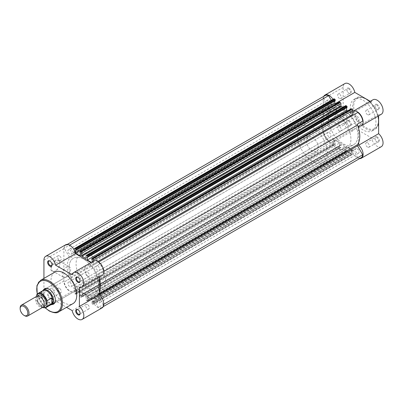<?xml version="1.0" encoding="UTF-8"?>
<svg xmlns="http://www.w3.org/2000/svg" width="403" height="403" viewBox="0 0 403 403"><rect width="100%" height="100%" fill="white"/><g stroke="black" fill="none" stroke-linecap="round" stroke-linejoin="round"><path stroke-width="0.3" stroke-dasharray="2.02 1.51" d="M49.841 298.542A3.133 1.808 60 0 1 47.625 294.704A3.133 1.808 60 0 1 49.841 293.424L49.841 293.424A3.133 1.808 60 0 1 52.058 297.263A3.133 1.808 60 0 1 49.841 298.542M50.214 293.636L49.841 293.424L50.214 293.636A2.614 1.506 -120 0 0 48.904 293.51A2.614 1.506 -120 0 0 48.506 295.601A2.614 1.506 -120 0 0 50.214 297.903A2.614 1.506 -120 0 0 51.519 298.034A2.614 1.506 -120 0 0 52.058 296.84A2.614 1.506 -120 0 0 50.214 293.636L50.214 293.636M52.052 264.615A2.614 1.506 -120 0 0 52.058 264.418A2.614 1.506 -120 0 0 50.214 261.22L49.841 261.008M49.841 261.003L50.214 261.22A2.614 1.506 -120 0 0 50.037 261.129M80.126 280.826A2.614 1.506 -120 0 0 80.137 280.629A2.614 1.506 -120 0 0 78.288 277.43L77.92 277.214L78.288 277.43A2.614 1.506 -120 0 0 78.111 277.335M80.126 313.247A2.614 1.506 -120 0 0 80.137 313.045A2.614 1.506 -120 0 0 78.288 309.847L77.92 309.635L78.288 309.847A2.614 1.506 -120 0 0 78.111 309.756M51.78 304.517A8.881 5.128 60 0 1 49.106 303.661A8.881 5.128 60 0 1 43.423 290.039M55.382 299.817A8.357 4.826 -120 0 0 55.382 299.61A8.357 4.826 -120 0 0 49.473 289.374L49.106 289.158L49.473 289.374A8.357 4.826 -120 0 0 49.292 289.268M86.67 265.068L45.292 288.956A8.357 4.826 -120 0 0 44.013 295.656A8.357 4.826 -120 0 0 49.473 303.021A8.357 4.826 -120 0 0 53.654 303.439L95.027 279.551A8.357 4.826 -120 0 0 96.307 272.851A8.357 4.826 -120 0 0 90.846 265.486A8.357 4.826 -120 0 0 86.67 265.068A8.357 4.826 -120 0 0 85.386 271.768A8.357 4.826 -120 0 0 90.846 279.133A8.357 4.826 -120 0 0 95.027 279.551M55.312 260.388A6.503 3.753 120 0 0 50.713 268.353A6.503 3.753 120 0 0 55.312 271.007L55.312 271.007A6.503 3.753 120 0 0 59.906 263.043A6.503 3.753 120 0 0 55.312 260.388M55.679 270.791L55.312 271.007L55.679 270.791A5.98 3.451 -60 0 1 52.687 271.088A5.98 3.451 -60 0 1 51.775 266.297A5.98 3.451 -60 0 1 55.679 261.028A5.98 3.451 -60 0 1 58.667 260.731A5.98 3.451 -60 0 1 59.906 263.471A5.98 3.451 -60 0 1 55.679 270.791L55.679 270.791M66.394 276.977A5.98 3.451 -60 0 1 63.402 277.274A5.98 3.451 -60 0 1 62.485 272.483A5.98 3.451 -60 0 1 66.394 267.214A5.98 3.451 -60 0 1 69.381 266.917A5.98 3.451 -60 0 1 70.298 271.708A5.98 3.451 -60 0 1 66.394 276.977M65.613 244.807A8.357 4.826 -120 0 0 63.881 248.636L63.881 281.052A8.357 4.826 -120 0 0 69.79 291.293A8.357 4.826 -120 0 0 73.971 291.707A8.357 4.826 -120 0 0 75.512 289.48L92.146 299.076A8.357 4.826 -120 0 0 97.869 307.499A8.357 4.826 -120 0 0 102.045 307.917M43.932 278.402L43.932 292.573A8.357 4.826 -120 0 0 49.841 302.809A8.357 4.826 -120 0 0 54.022 303.222A8.357 4.826 -120 0 0 55.564 300.996L66.545 307.333M92.146 299.076L72.197 310.597M59.448 255.885A2.614 1.506 -120 0 0 58.143 255.759A2.614 1.506 -120 0 0 57.74 257.849A2.614 1.506 -120 0 0 59.448 260.152A2.614 1.506 -120 0 0 60.752 260.283A2.614 1.506 -120 0 0 61.155 258.187A2.614 1.506 -120 0 0 59.448 255.885M87.522 272.096A2.614 1.506 -120 0 0 86.217 271.965A2.614 1.506 -120 0 0 85.819 274.06A2.614 1.506 -120 0 0 87.522 276.362A2.614 1.506 -120 0 0 88.831 276.493A2.614 1.506 -120 0 0 89.229 274.398A2.614 1.506 -120 0 0 87.522 272.096M59.448 288.306A2.614 1.506 -120 0 0 58.143 288.175A2.614 1.506 -120 0 0 57.74 290.271A2.614 1.506 -120 0 0 59.448 292.573A2.614 1.506 -120 0 0 60.752 292.699A2.614 1.506 -120 0 0 61.155 290.608A2.614 1.506 -120 0 0 59.448 288.306M87.522 304.517A2.614 1.506 -120 0 0 86.217 304.386A2.614 1.506 -120 0 0 85.819 306.481A2.614 1.506 -120 0 0 87.522 308.784A2.614 1.506 -120 0 0 88.831 308.91A2.614 1.506 -120 0 0 89.229 306.819A2.614 1.506 -120 0 0 87.522 304.517M54.788 272.136A18.18 10.498 -120 0 0 52.002 286.704A18.18 10.498 -120 0 0 63.881 302.724A18.18 10.498 -120 0 0 72.968 303.625M97.949 261.446A20.896 12.065 -120 0 0 90.846 255.245A20.896 12.065 -120 0 0 80.398 254.212A20.896 12.065 -120 0 0 77.195 270.957A20.896 12.065 -120 0 0 90.846 289.374A20.896 12.065 -120 0 0 101.299 290.407A20.896 12.065 -120 0 0 98.005 261.512M83.829 293.424A20.896 12.065 -120 0 0 94.277 294.462A20.896 12.065 -120 0 0 97.481 277.712A20.896 12.065 -120 0 0 83.829 259.3A20.896 12.065 -120 0 0 73.381 258.263A20.896 12.065 -120 0 0 70.177 275.012A20.896 12.065 -120 0 0 83.829 293.424A20.896 12.065 60 0 1 70.177 275.012A20.896 12.065 60 0 1 73.381 258.263A20.896 12.065 60 0 1 83.829 259.3A20.896 12.065 60 0 1 97.481 277.712A20.896 12.065 60 0 1 94.277 294.462A20.896 12.065 60 0 1 83.829 293.424M93.687 261.018A8.357 4.826 -120 0 0 92.146 263.245L90.987 262.58M99.345 277.057L99.345 275.717A8.357 4.826 -120 0 0 102.045 275.496M99.345 275.717L79.396 287.238M92.146 263.245L72.197 274.765M75.512 289.48L55.564 300.996M349.074 88.247A3.133 1.808 -120 0 0 346.857 89.526A3.133 1.808 -120 0 0 349.074 93.365L349.074 93.365A3.133 1.808 -120 0 0 351.29 92.086A3.133 1.808 -120 0 0 349.074 88.247M348.701 93.153L349.074 93.365L348.701 93.153A2.614 1.506 60 0 1 346.857 89.955A2.614 1.506 60 0 1 347.396 88.756A2.614 1.506 60 0 1 348.701 88.887A2.614 1.506 60 0 1 350.409 91.189A2.614 1.506 60 0 1 350.011 93.279A2.614 1.506 60 0 1 348.701 93.153M377.148 104.458A3.133 1.808 -120 0 0 374.931 105.737A3.133 1.808 -120 0 0 377.148 109.576L377.148 109.576A3.133 1.808 -120 0 0 379.364 108.296A3.133 1.808 -120 0 0 377.148 104.458M376.78 109.364L377.148 109.576L376.78 109.364A2.614 1.506 60 0 1 374.931 106.16A2.614 1.506 60 0 1 375.47 104.966A2.614 1.506 60 0 1 376.78 105.097A2.614 1.506 60 0 1 378.482 107.4A2.614 1.506 60 0 1 378.085 109.49A2.614 1.506 60 0 1 376.78 109.364M349.074 120.668A3.133 1.808 -120 0 0 346.857 121.948A3.133 1.808 -120 0 0 349.074 125.786L349.074 125.786A3.133 1.808 -120 0 0 351.29 124.507A3.133 1.808 -120 0 0 349.074 120.668M348.701 125.57L349.074 125.786L348.701 125.57A2.614 1.506 60 0 1 346.857 122.371A2.614 1.506 60 0 1 347.396 121.177A2.614 1.506 60 0 1 348.701 121.308A2.614 1.506 60 0 1 350.409 123.61A2.614 1.506 60 0 1 350.011 125.701A2.614 1.506 60 0 1 348.701 125.57M377.148 136.874A3.133 1.808 -120 0 0 374.931 138.153A3.133 1.808 -120 0 0 377.148 141.997L377.148 141.997A3.133 1.808 -120 0 0 379.364 140.712A3.133 1.808 -120 0 0 377.148 136.874M376.78 141.78L377.148 141.997L376.78 141.78A2.614 1.506 60 0 1 374.931 138.582A2.614 1.506 60 0 1 375.47 137.388A2.614 1.506 60 0 1 376.78 137.514A2.614 1.506 60 0 1 378.482 139.816A2.614 1.506 60 0 1 378.085 141.911A2.614 1.506 60 0 1 376.78 141.78M332.153 119.364L331.785 119.575A6.503 3.753 120 0 0 336.379 111.611A6.503 3.753 120 0 0 331.785 108.961A6.503 3.753 120 0 0 327.186 116.92A6.503 3.753 120 0 0 331.785 119.575L332.153 119.364A5.98 3.451 -60 0 1 329.165 119.661A5.98 3.451 -60 0 1 328.249 114.87A5.98 3.451 -60 0 1 332.153 109.601A5.98 3.451 -60 0 1 335.14 109.304A5.98 3.451 -60 0 1 336.379 112.039A5.98 3.451 -60 0 1 332.153 119.364M342.867 115.782A5.98 3.451 -60 0 1 345.855 115.49A5.98 3.451 -60 0 1 346.771 120.28A5.98 3.451 -60 0 1 342.867 125.55A5.98 3.451 -60 0 1 339.875 125.847A5.98 3.451 -60 0 1 338.958 121.051A5.98 3.451 -60 0 1 342.867 115.782M323.775 96.327A8.357 4.826 -120 0 0 323.211 98.911L323.211 131.333A8.357 4.826 -120 0 0 326.863 139.74A8.357 4.826 -120 0 0 333.301 141.982A8.357 4.826 -120 0 0 334.848 139.755L354.796 128.235A8.357 4.826 60 0 1 353.25 130.466A8.357 4.826 60 0 1 346.812 128.225A8.357 4.826 60 0 1 343.16 119.812L343.16 87.396A8.357 4.826 60 0 1 344.892 83.567M352.766 111.46A8.357 4.826 -120 0 0 351.476 113.52L371.425 102.004A8.357 4.826 60 0 1 372.966 99.778M339.467 130.904A2.614 1.506 60 0 1 337.759 128.602A2.614 1.506 60 0 1 338.162 126.507A2.614 1.506 60 0 1 339.467 126.638A2.614 1.506 60 0 1 341.175 128.94A2.614 1.506 60 0 1 340.772 131.035A2.614 1.506 60 0 1 339.467 130.904M367.541 147.115A2.614 1.506 60 0 1 365.838 144.813A2.614 1.506 60 0 1 366.236 142.717A2.614 1.506 60 0 1 367.541 142.848A2.614 1.506 60 0 1 369.249 145.151A2.614 1.506 60 0 1 368.851 147.241A2.614 1.506 60 0 1 367.541 147.115M339.467 98.483A2.614 1.506 60 0 1 337.759 96.181A2.614 1.506 60 0 1 338.162 94.09A2.614 1.506 60 0 1 339.467 94.216A2.614 1.506 60 0 1 341.175 96.519A2.614 1.506 60 0 1 340.772 98.614A2.614 1.506 60 0 1 339.467 98.483M367.541 114.694A2.614 1.506 60 0 1 365.838 112.392A2.614 1.506 60 0 1 366.236 110.301A2.614 1.506 60 0 1 367.541 110.427A2.614 1.506 60 0 1 369.249 112.729A2.614 1.506 60 0 1 368.851 114.825A2.614 1.506 60 0 1 367.541 114.694M343.809 120.532A20.896 12.065 60 0 1 348.771 129.126A20.896 12.065 60 0 1 346.59 148.788A20.896 12.065 60 0 1 336.142 147.755A20.896 12.065 60 0 1 322.491 129.338A20.896 12.065 60 0 1 325.695 112.593A20.896 12.065 60 0 1 336.142 113.626A20.896 12.065 60 0 1 343.245 119.827M343.16 109.576A20.896 12.065 60 0 1 350.262 115.777A20.896 12.065 60 0 0 343.16 109.576A20.896 12.065 60 0 0 332.712 108.538A20.896 12.065 60 0 1 343.16 109.576M322.949 162.439A20.896 12.065 -120 0 0 327.276 152.873A20.896 12.065 -120 0 0 325.13 142.778A20.896 12.065 -120 0 0 302.049 126.245A20.896 12.065 -120 0 0 297.721 135.811A20.896 12.065 -120 0 0 306.844 156.838A20.896 12.065 -120 0 0 322.949 162.439L346.59 148.788A20.896 12.065 -120 0 0 350.917 139.221A20.896 12.065 -120 0 0 348.771 129.126A20.896 12.065 -120 0 0 325.695 112.593A20.896 12.065 -120 0 0 321.367 122.159A20.896 12.065 -120 0 0 330.485 143.191A20.896 12.065 -120 0 0 346.59 148.788L353.612 144.737A20.896 12.065 60 0 0 355.794 125.076A20.896 12.065 60 0 0 350.832 116.477A20.896 12.065 60 0 1 355.794 125.076A20.896 12.065 60 0 1 353.612 144.737A20.896 12.065 60 0 1 343.16 143.7A20.896 12.065 60 0 1 329.508 125.288A20.896 12.065 60 0 1 332.712 108.538L80.398 254.212M363.108 100.276A18.18 10.498 60 0 1 374.986 116.296A18.18 10.498 60 0 1 372.201 130.864A18.18 10.498 60 0 1 363.108 129.968A18.18 10.498 60 0 1 351.235 113.943A18.18 10.498 60 0 1 354.02 99.375A18.18 10.498 60 0 1 363.108 100.276M370.266 101.334L371.425 102.004M381.329 114.256A8.357 4.826 60 0 1 378.624 114.477L378.624 115.817M381.329 146.672A8.357 4.826 60 0 1 375.591 145.12A8.357 4.826 60 0 1 371.425 137.836L354.796 128.235M351.476 113.52L334.848 103.924A8.357 4.826 -120 0 0 332.954 99.334M359.662 158.581A8.357 4.826 -120 0 1 351.476 149.357L334.848 139.755M358.675 128.703L358.675 142.486M358.675 125.993L378.624 114.477M334.848 103.924L335.215 103.707M351.476 149.357L371.425 137.836M36.733 296.311A6.272 3.622 -120 0 0 35.434 299.182A6.272 3.622 -120 0 0 38.169 305.494A6.272 3.622 -120 0 0 43.005 307.172M24.583 315.685A6.272 3.622 60 0 1 20.15 308.008M37.796 296.019A6.272 3.622 -120 0 0 37.283 298.119A6.272 3.622 -120 0 0 43.786 306.396M306.587 140.929A8.357 4.826 -120 0 0 310.239 149.342A8.357 4.826 -120 0 0 316.677 151.578A8.357 4.826 -120 0 0 318.41 147.755A8.357 4.826 -120 0 0 314.763 139.342A8.357 4.826 -120 0 0 308.32 137.101A8.357 4.826 -120 0 0 306.587 140.929M36.764 294.724L41.68 291.938L41.716 293.852A8.357 4.826 -120 0 0 44.819 301.651A8.357 4.826 -120 0 0 50.869 304.839M36.542 296.422L36.542 299.867A7.783 4.493 -120 0 0 42.542 307.439M41.494 291.994L41.494 297.671L36.764 300.401L36.542 299.867L36.764 300.401A8.095 4.675 60 0 0 45.987 307.56M41.68 291.938L41.494 297.671M42.688 290.664A8.357 4.826 -120 0 0 41.716 293.852L41.68 297.429M41.685 297.082A8.095 4.675 -120 0 0 50.123 304.975A8.095 4.675 -120 0 0 51.03 304.648M42.935 290.623A8.095 4.675 -120 0 0 42.194 291.243A8.095 4.675 -120 0 0 41.685 292.069M331.266 100.307L332.923 103.178A0.524 0.302 -120 0 0 333.558 103.239L333.558 99.34A1.043 0.605 -120 0 1 333.775 98.861M69.628 245.13L69.235 245.356L73.593 252.903A0.524 0.302 -120 0 0 74.223 252.963L333.558 103.239M101.299 290.407L353.612 144.737A20.896 12.065 60 0 1 343.16 143.7A20.896 12.065 60 0 1 329.508 125.288A20.896 12.065 60 0 1 332.712 108.538L302.049 126.245M69.79 249.87A2.665 1.536 60 0 1 71.532 252.218A2.665 1.536 60 0 1 71.124 254.353A2.665 1.536 60 0 1 69.79 254.222A2.665 1.536 60 0 1 68.052 251.875A2.665 1.536 60 0 1 68.46 249.739A2.665 1.536 60 0 1 69.79 249.87M329.125 100.151A2.665 1.536 60 0 1 330.863 102.498A2.665 1.536 60 0 1 330.455 104.629A2.665 1.536 60 0 1 329.125 104.498A2.665 1.536 60 0 1 327.382 102.15A2.665 1.536 60 0 1 327.79 100.015A2.665 1.536 60 0 1 329.125 100.151M97.869 266.081A2.665 1.536 60 0 1 99.606 268.428A2.665 1.536 60 0 1 99.198 270.564A2.665 1.536 60 0 1 97.869 270.433A2.665 1.536 60 0 1 96.126 268.086A2.665 1.536 60 0 1 96.534 265.95A2.665 1.536 60 0 1 97.869 266.081M357.199 116.356A2.665 1.536 60 0 1 358.942 118.704A2.665 1.536 60 0 1 358.529 120.84A2.665 1.536 60 0 1 357.199 120.709A2.665 1.536 60 0 1 355.456 118.361A2.665 1.536 60 0 1 355.869 116.225A2.665 1.536 60 0 1 357.199 116.356M97.869 298.502A2.665 1.536 60 0 1 99.606 300.85A2.665 1.536 60 0 1 99.198 302.985A2.665 1.536 60 0 1 97.869 302.849A2.665 1.536 60 0 1 96.126 300.502A2.665 1.536 60 0 1 96.534 298.371A2.665 1.536 60 0 1 97.869 298.502M357.199 148.778A2.665 1.536 60 0 1 358.942 151.125A2.665 1.536 60 0 1 358.529 153.261A2.665 1.536 60 0 1 357.199 153.13A2.665 1.536 60 0 1 355.456 150.782A2.665 1.536 60 0 1 355.869 148.647A2.665 1.536 60 0 1 357.199 148.778M69.79 282.291A2.665 1.536 60 0 1 71.532 284.639A2.665 1.536 60 0 1 71.124 286.775A2.665 1.536 60 0 1 69.79 286.644A2.665 1.536 60 0 1 68.052 284.296A2.665 1.536 60 0 1 68.46 282.16A2.665 1.536 60 0 1 69.79 282.291M329.125 132.567A2.665 1.536 60 0 1 330.863 134.914A2.665 1.536 60 0 1 330.455 137.05A2.665 1.536 60 0 1 329.125 136.919A2.665 1.536 60 0 1 327.382 134.572A2.665 1.536 60 0 1 327.79 132.436A2.665 1.536 60 0 1 329.125 132.567M333.558 138.944A0.524 0.302 60 0 0 332.923 138.279L73.593 288.004A0.524 0.302 60 0 1 74.223 288.669L74.223 292.573A1.043 0.605 -120 0 0 74.963 293.852L334.294 144.128A1.043 0.605 60 0 1 333.558 142.848L333.558 138.944L74.223 288.669M346.691 151.281L87.355 301.006A0.524 0.302 -120 0 0 87.728 300.794L347.059 151.07A0.524 0.302 60 0 1 346.691 151.281L346.117 150.954A1.043 0.605 60 0 1 345.376 149.674L345.376 147.422A0.524 0.302 60 0 0 344.968 146.763L85.638 296.487A23.51 13.571 60 0 1 82.021 294.402A0.524 0.302 -120 0 0 81.613 294.588L81.613 296.84L340.943 147.115A1.043 0.605 60 0 1 340.726 147.594A1.043 0.605 60 0 1 340.208 147.538L339.633 147.211A0.524 0.302 60 0 1 339.266 146.571L339.266 145.846L79.93 295.57L79.93 296.296A0.524 0.302 -120 0 0 80.303 296.935L339.633 147.211M344.968 146.763A23.51 13.571 60 0 1 341.356 144.677A0.524 0.302 -120 0 0 340.943 144.863L340.943 147.115M85.638 296.487A0.524 0.302 60 0 1 86.046 297.147L86.046 299.399A1.043 0.605 -120 0 0 86.786 300.678L346.117 150.954M103.778 304.27L103.38 304.497A7.838 4.524 60 0 1 101.783 307.464A7.838 4.524 60 0 1 98.418 307.363L94.065 299.822A0.524 0.302 -120 0 0 93.436 299.761L93.436 303.661L352.766 153.936L352.766 150.037L93.436 299.761M361.118 157.739A7.838 4.524 60 0 1 357.748 157.638L353.396 150.097A0.524 0.302 -120 0 0 352.766 150.037M342.852 107.269A23.51 13.571 60 0 1 343.16 107.44A23.51 13.571 60 0 1 344.968 108.598A0.524 0.302 -120 0 0 345.376 108.412L345.376 106.16A1.043 0.605 60 0 1 345.593 105.687M67.271 244.419L65.84 245.246A7.838 4.524 60 0 0 64.248 248.183L323.584 98.458A7.838 4.524 60 0 1 325.176 95.521M65.84 245.246A7.838 4.524 60 0 1 69.235 245.356M335.236 100.609L334.812 100.362L75.482 250.087M334.812 100.362L334.812 100.851M335.785 104.039L339.689 106.291L80.358 256.016M339.689 106.291L339.689 103.178L80.358 252.903M339.689 103.178L339.266 102.931L79.93 252.656M79.93 251.93L339.266 102.206L339.266 102.931M347.059 107.43L346.635 107.188L87.3 256.913M346.635 107.188L346.635 107.677M92.176 259.723L351.512 110.004L351.512 113.117L92.176 262.842L91.355 262.363M351.512 113.117L347.608 110.86M92.176 261.89L92.176 262.842M351.512 110.004L351.084 109.757L91.753 259.482M91.753 258.756L351.084 109.032L351.084 109.757M93.436 261.164L93.436 264.056A0.524 0.302 60 0 0 94.065 264.721L353.396 114.996A0.524 0.302 60 0 1 353.391 115.001M98.75 262.015L357.748 112.482M98.418 262.207A7.838 4.524 60 0 1 103.38 270.806L98.216 273.788A1.043 0.605 -120 0 0 98.1 274.765L103.778 271.486M98.216 273.788L103.38 270.806M357.748 157.638L98.418 307.363M352.766 153.936A1.043 0.605 60 0 1 352.549 154.414A1.043 0.605 60 0 1 352.026 154.364L92.695 304.089L92.121 303.756L351.456 154.037A0.524 0.302 60 0 1 351.084 153.397L351.084 152.672L91.753 302.391L91.753 303.116A0.524 0.302 -120 0 0 92.121 303.756M352.026 154.364L351.456 154.037M351.084 152.672L351.512 152.913L92.176 302.638L91.753 302.391M92.176 302.638L92.176 299.525L87.3 296.709L346.635 146.984L351.512 149.8L92.176 299.525M351.512 152.913L351.512 149.8M346.635 146.984L346.635 150.097L87.3 299.822L87.3 296.709M87.3 299.822L87.728 300.069L347.059 150.344L346.635 150.097M87.728 300.794L87.728 300.069M347.059 151.07L347.059 150.344M87.355 301.006L86.786 300.678M340.208 147.538L80.872 297.263L80.303 296.935M339.266 145.846L339.689 146.088L80.358 295.812L79.93 295.57M80.358 295.812L80.358 292.699L339.689 142.974L339.689 146.088M75.482 289.883L75.482 292.996L334.812 143.277L334.812 140.158L75.482 289.883L80.358 292.699M334.812 140.158L339.689 142.974M75.482 292.996L75.905 293.243L335.236 143.518L334.812 143.277M75.905 293.968L335.236 144.244A0.524 0.302 60 0 1 334.868 144.46L75.537 294.18A0.524 0.302 -120 0 0 75.905 293.968L75.905 293.243M335.236 144.244L335.236 143.518M334.868 144.46L334.294 144.128M75.537 294.18L74.963 293.852M69.24 290.518A7.838 4.524 60 0 1 64.279 281.919L69.442 278.936A1.043 0.605 60 0 0 69.553 277.959A23.51 13.571 -120 0 1 69.553 258.283A1.043 0.605 -120 0 0 69.442 257.174L64.248 248.183M328.571 140.793A7.838 4.524 60 0 1 323.609 132.194L64.279 281.919M323.609 132.194L328.777 129.212A1.043 0.605 60 0 0 328.888 128.235L69.553 277.959M323.584 98.458L328.777 107.45A1.043 0.605 -120 0 1 328.888 108.558A23.51 13.571 -120 0 0 328.888 128.235M362.715 121.081L357.547 124.064M74.223 250.092L74.223 252.963M80.872 297.263A1.043 0.605 -120 0 0 81.396 297.313A1.043 0.605 -120 0 0 81.613 296.84M92.695 304.089A1.043 0.605 -120 0 0 93.219 304.139A1.043 0.605 -120 0 0 93.436 303.661M103.38 304.497L98.216 295.55L99.345 294.895M99.345 292.21A23.51 13.571 -120 0 1 98.1 294.442A1.043 0.605 -120 0 0 98.216 295.55M99.345 278.428A23.51 13.571 -120 0 0 98.1 274.765M58.712 311.857A18.18 10.498 60 0 1 49.619 310.955A18.18 10.498 60 0 1 37.746 294.936A18.18 10.498 60 0 1 40.532 280.367M63.881 281.052L43.932 292.573M63.881 248.636L43.932 260.152M37.343 293.938A17.45 10.075 -120 0 0 45.363 307.832M365.546 128.557A18.18 10.498 -120 0 0 374.639 129.459A18.18 10.498 -120 0 0 377.425 114.89A18.18 10.498 -120 0 0 365.546 98.866A18.18 10.498 -120 0 0 356.459 97.969A18.18 10.498 -120 0 0 353.673 112.538A18.18 10.498 -120 0 0 365.546 128.557M366.065 99.168A17.45 10.075 60 0 1 378.402 120.537A17.45 10.075 60 0 1 366.065 127.66A17.45 10.075 60 0 1 353.728 106.291A17.45 10.075 60 0 1 366.065 99.168M323.211 98.911L343.16 87.396M323.211 131.333L343.16 119.812M73.593 252.903L332.923 103.178M340.943 144.863L81.613 294.588M344.968 108.598L86.046 258.086M345.376 108.412L86.046 258.137M86.046 255.885L345.376 106.16M97.924 261.466L93.436 264.056M353.396 150.097L94.065 299.822M351.084 153.397L91.753 303.116M345.376 149.674L86.046 299.399M345.376 147.422L86.046 297.147M341.356 144.677L82.021 294.402M339.266 146.571L79.93 296.296M333.558 142.848L74.223 292.573M328.888 108.558L69.553 258.283M328.777 107.45L69.442 257.174M98.1 294.442L99.345 293.727M74.223 249.064L333.558 99.34M63.402 277.274L52.687 271.088M58.143 255.759L48.904 261.089M86.217 271.965L76.983 277.299M58.143 288.175L48.904 293.51M86.217 304.386L76.983 309.721M88.831 308.91L79.593 314.244M60.752 292.699L51.519 298.034M88.831 276.493L79.593 281.823M60.752 260.283L51.519 265.612M73.971 291.707L54.022 303.222M69.381 266.917L58.667 260.731M37.212 294.069L45.186 307.877M59.906 263.471L59.906 263.043M55.382 299.61L55.382 300.039M80.137 313.045L80.137 313.474M80.137 280.629L80.137 281.052M52.058 264.418L52.058 264.847M52.058 296.84L52.058 297.263M346.857 89.955L346.857 89.526M374.931 106.16L374.931 105.737M346.857 122.371L346.857 121.948M374.931 138.582L374.931 138.153M336.379 112.039L336.379 111.611M372.201 130.864L374.639 129.459C383.177 125.262 376.815 104.538 365.914 98.831C361.164 96.75 358.01 96.463 356.459 97.969L354.02 99.375M345.855 115.49L335.14 109.304M338.162 126.507L347.396 121.177M366.236 142.717L375.47 137.388M338.162 94.09L347.396 88.756M366.236 110.301L375.47 104.966M368.851 114.825L378.085 109.49M340.772 98.614L350.011 93.279M368.851 147.241L378.085 141.911M340.772 131.035L350.011 125.701M333.301 141.982L353.25 130.466M339.875 125.847L329.165 119.661M44.184 303.978C43.932 305.514 43.695 306.144 43.484 305.872L42.023 305.796C39.076 303.907 37.534 301.454 37.398 298.442C37.65 296.905 37.887 296.276 38.099 296.548C39.625 295.248 44.456 300.376 44.184 303.978M316.677 151.578L53.654 303.439M50.123 304.975L50.617 304.89M42.194 291.243L42.517 290.86M308.32 137.101L45.292 288.956M36.587 300.255L42.426 307.504M330.455 104.629L71.124 254.353M358.529 120.84L99.198 270.564M358.529 153.261L99.198 302.985M330.455 137.05L71.124 286.775M341.054 144.627L81.718 294.351M352.872 149.795L93.541 299.52M345.27 108.649L85.94 258.373M103.239 306.623L101.783 307.464M327.79 132.436L68.46 282.16M355.869 148.647L96.534 298.371M355.869 116.225L96.534 265.95M327.79 100.015L68.46 249.739M93.219 304.139L352.549 154.414M340.726 147.594L81.396 297.313M75.794 294.21L335.13 144.486M87.617 301.031L346.953 151.311M74.117 253.205L333.447 103.48"/><path stroke-width="0.6" d="M49.841 266.126A3.133 1.808 60 0 1 47.625 262.288A3.133 1.808 60 0 1 49.841 261.003L49.841 261.003A3.133 1.808 60 0 1 52.058 264.847A3.133 1.808 60 0 1 49.841 266.126M50.037 261.129A2.614 1.506 -120 0 0 48.904 261.089A2.614 1.506 -120 0 0 48.506 263.184A2.614 1.506 -120 0 0 50.214 265.486A2.614 1.506 -120 0 0 51.519 265.612A2.614 1.506 -120 0 0 52.052 264.615M77.92 282.332A3.133 1.808 60 0 1 75.704 278.493A3.133 1.808 60 0 1 77.92 277.214L77.92 277.214A3.133 1.808 60 0 1 80.137 281.052A3.133 1.808 60 0 1 77.92 282.332M78.111 277.335A2.614 1.506 -120 0 0 76.983 277.299A2.614 1.506 -120 0 0 76.58 279.39A2.614 1.506 -120 0 0 78.288 281.692A2.614 1.506 -120 0 0 79.593 281.823A2.614 1.506 -120 0 0 80.126 280.826M77.92 314.753A3.133 1.808 60 0 1 75.704 310.915A3.133 1.808 60 0 1 77.92 309.635L77.92 309.635A3.133 1.808 60 0 1 80.137 313.474A3.133 1.808 60 0 1 77.92 314.753M78.111 309.756A2.614 1.506 -120 0 0 76.983 309.721A2.614 1.506 -120 0 0 76.58 311.811A2.614 1.506 -120 0 0 78.288 314.113A2.614 1.506 -120 0 0 79.593 314.244A2.614 1.506 -120 0 0 80.126 313.247M43.423 290.039A8.881 5.128 60 0 1 49.106 289.158L49.106 289.158A8.881 5.128 60 0 1 55.382 300.039A8.881 5.128 60 0 1 51.78 304.517M49.292 289.268A8.357 4.826 -120 0 0 45.292 288.956L43.448 290.024A8.357 4.826 -120 0 0 42.688 290.664L42.517 290.86M66.545 307.333L72.197 310.597A8.357 4.826 -120 0 0 77.92 319.02A8.357 4.826 -120 0 0 82.096 319.433A8.357 4.826 -120 0 0 83.623 313.69A8.357 4.826 -120 0 0 79.396 306.436L79.396 287.238A8.357 4.826 -120 0 0 82.096 287.012A8.357 4.826 -120 0 0 82.096 277.36A8.357 4.826 -120 0 0 73.739 272.534A8.357 4.826 -120 0 0 72.197 274.765L55.564 265.164A8.357 4.826 -120 0 0 51.398 257.88A8.357 4.826 -120 0 0 45.665 256.328A8.357 4.826 -120 0 0 43.932 260.152L43.932 278.402M58.712 311.857L72.968 303.625A18.18 10.498 -120 0 0 75.759 289.057A18.18 10.498 -120 0 0 63.881 273.033A18.18 10.498 -120 0 0 54.788 272.136L40.532 280.367A18.18 10.498 60 0 1 49.619 281.269A18.18 10.498 60 0 1 61.498 297.288A18.18 10.498 60 0 1 58.712 311.857C57.161 313.363 54.007 313.076 49.257 310.995L45.186 307.877M90.987 262.58L75.512 253.643A8.357 4.826 -120 0 0 71.346 246.359A8.357 4.826 -120 0 0 65.613 244.807L45.665 256.328M82.096 287.012L102.045 275.496A8.357 4.826 -120 0 0 102.045 265.844A8.357 4.826 -120 0 0 93.687 261.018L73.739 272.534M82.096 319.433L102.045 307.917A8.357 4.826 -120 0 0 103.571 302.174A8.357 4.826 -120 0 0 99.345 294.92L99.345 277.057M50.617 304.89L50.869 304.839A8.357 4.826 -120 0 0 51.806 304.502L53.654 303.439A8.357 4.826 -120 0 0 55.382 299.817M99.345 294.92L79.396 306.436M75.512 253.643L55.564 265.164M332.954 99.334A8.357 4.826 -120 0 0 329.125 95.501A8.357 4.826 -120 0 0 324.944 95.083A8.357 4.826 -120 0 0 323.775 96.327M324.944 95.083L344.892 83.567A8.357 4.826 60 0 1 349.074 83.98A8.357 4.826 60 0 1 354.796 92.403L370.266 101.334M358.675 128.703L358.675 125.993A8.357 4.826 -120 0 0 361.38 125.771A8.357 4.826 -120 0 0 362.66 119.076A8.357 4.826 -120 0 0 357.199 111.707A8.357 4.826 -120 0 0 353.018 111.293A8.357 4.826 -120 0 0 352.766 111.46M353.018 111.293L372.966 99.778A8.357 4.826 60 0 1 377.148 100.191A8.357 4.826 60 0 1 382.608 107.556A8.357 4.826 60 0 1 381.329 114.256L361.38 125.771M343.245 119.827A20.896 12.065 60 0 1 343.809 120.532M350.262 115.777A20.896 12.065 60 0 1 350.832 116.477A20.896 12.065 60 0 0 350.262 115.777M378.624 115.817L378.624 133.68A8.357 4.826 60 0 1 382.85 140.929A8.357 4.826 60 0 1 381.329 146.672L361.38 158.193A8.357 4.826 -120 0 0 362.901 152.45A8.357 4.826 -120 0 0 358.675 145.196L378.624 133.68M359.662 158.581A8.357 4.826 -120 0 0 361.38 158.193M358.675 142.486L358.675 145.196M335.215 103.707L354.796 92.403M27.716 315.997L43.005 307.172A6.272 3.622 -120 0 0 44.3 304.3A6.272 3.622 -120 0 0 41.564 297.993A6.272 3.622 -120 0 0 36.733 296.311L21.45 305.136A6.272 3.622 60 0 1 26.281 306.819A6.272 3.622 60 0 1 29.016 313.126A6.272 3.622 60 0 1 27.716 315.997A6.272 3.622 60 0 1 24.583 315.685L23.984 315.337A5.42 3.128 -120 0 0 27.817 313.126A5.42 3.128 -120 0 0 23.984 306.487A5.42 3.128 -120 0 0 20.15 308.703A5.42 3.128 -120 0 0 23.984 315.337M20.15 308.703L20.15 308.008A6.272 3.622 60 0 1 21.45 305.136M43.786 306.396A6.272 3.622 -120 0 0 46.149 303.237A6.272 3.622 -120 0 0 42.783 296.326A6.272 3.622 -120 0 0 37.796 296.019M51.806 304.502A8.357 4.826 -120 0 0 53.539 300.678L52.098 303.444L47.111 306.371A8.095 4.675 60 0 1 45.987 307.56L51.03 304.648A8.095 4.675 -120 0 0 52.279 303.202M36.542 295.515L36.764 294.724A8.095 4.675 60 0 1 37.887 293.535A8.095 4.675 60 0 1 47.111 300.698L46.889 301.484A7.783 4.493 -120 0 0 41.716 294.321A7.783 4.493 -120 0 0 36.542 295.515L36.542 296.422M46.889 301.484L47.111 306.371M47.111 300.698L51.836 297.968L52.279 298.19A8.095 4.675 -120 0 0 42.935 290.623L37.887 293.535L36.764 294.724M52.098 297.953L52.098 303.444M52.279 298.19L53.539 300.678A8.357 4.826 -120 0 0 49.886 292.266A8.357 4.826 -120 0 0 43.448 290.024M51.836 297.968L51.836 303.64M82.021 256.237A0.524 0.302 60 0 1 81.613 255.578L81.613 253.326A1.043 0.605 -120 0 0 80.872 252.046L340.208 102.322A1.043 0.605 60 0 1 340.943 103.601L340.943 105.853A0.524 0.302 60 0 0 341.356 106.513L82.021 256.237A23.51 13.571 60 0 1 83.829 257.164A23.51 13.571 60 0 1 85.638 258.323A0.524 0.302 -120 0 0 86.046 258.137L86.046 255.885A1.043 0.605 -120 0 1 86.262 255.406L345.593 105.687A1.043 0.605 60 0 1 346.117 105.737L86.786 255.462A1.043 0.605 -120 0 0 86.262 255.406M334.868 99.244A0.524 0.302 60 0 1 335.236 99.884L75.905 249.603A0.524 0.302 -120 0 0 75.537 248.963L334.868 99.244L334.294 98.911A1.043 0.605 -120 0 0 333.775 98.861L74.439 248.586A1.043 0.605 -120 0 0 74.223 249.064L74.223 250.092M75.537 248.963L74.963 248.636A1.043 0.605 -120 0 0 74.439 248.586M67.271 244.419L325.176 95.521A7.838 4.524 60 0 1 328.571 95.632L69.628 245.13M335.236 99.884L335.236 100.609L75.905 250.328L75.905 249.603M334.812 100.851L334.812 103.475L75.482 253.2L75.482 250.087L75.905 250.328M75.482 253.2L80.358 256.016L80.358 252.903L79.93 252.656L79.93 251.93A0.524 0.302 -120 0 1 80.303 251.719L80.872 252.046M334.812 103.475L335.785 104.039M340.208 102.322L339.633 101.994L80.303 251.719M341.356 106.513A23.51 13.571 60 0 1 342.852 107.269M87.355 255.789L346.691 106.065A0.524 0.302 60 0 1 347.059 106.704L87.728 256.429A0.524 0.302 -120 0 0 87.355 255.789L86.786 255.462M346.691 106.065L346.117 105.737M347.059 106.704L347.059 107.43L87.728 257.154L87.728 256.429M346.635 107.677L346.635 110.301L87.3 260.026L87.3 256.913L87.728 257.154M91.355 262.363L87.3 260.026M347.608 110.86L346.635 110.301M92.695 258.872L352.026 109.148A1.043 0.605 60 0 1 352.766 110.427L93.436 260.152A1.043 0.605 -120 0 0 92.695 258.872L92.121 258.54A0.524 0.302 -120 0 0 91.753 258.756L91.753 259.482L92.176 259.723L92.176 261.89M352.026 109.148L351.456 108.82L92.121 258.54M352.766 110.427L352.766 114.331L97.924 261.466M93.436 260.152L93.436 261.164M353.391 115.001A0.524 0.302 60 0 1 352.766 114.331M99.345 293.727L357.436 144.717A23.51 13.571 -120 0 0 357.436 125.041A1.043 0.605 -120 0 1 357.547 124.064L362.715 121.081A7.838 4.524 60 0 0 357.748 112.482L98.75 262.015M103.778 304.27L362.715 154.772A7.838 4.524 60 0 1 361.118 157.739L103.239 306.623M80.041 251.689L339.371 101.969A0.524 0.302 60 0 1 339.633 101.994M91.859 258.514L351.194 108.79A0.524 0.302 60 0 1 351.456 108.82M357.436 144.717A1.043 0.605 -120 0 0 357.547 145.826L362.715 154.772M328.571 95.632L331.266 100.307M99.345 292.21A23.51 13.571 -120 0 0 99.345 278.428M45.363 307.832A17.45 10.075 -120 0 0 49.106 310.658A17.45 10.075 -120 0 0 61.442 303.535A17.45 10.075 -120 0 0 49.106 282.165A17.45 10.075 -120 0 0 37.343 293.938M42.542 307.439A7.783 4.493 -120 0 0 46.889 305.837M86.046 258.086L85.638 258.323M74.963 248.636L334.294 98.911M340.943 103.601L81.613 253.326M340.943 105.853L81.613 255.578M103.778 271.486L357.436 125.041M99.345 294.895L357.547 145.826M40.532 280.367L36.905 285.712L37.212 294.069M42.426 307.504L45.987 307.56"/></g></svg>
